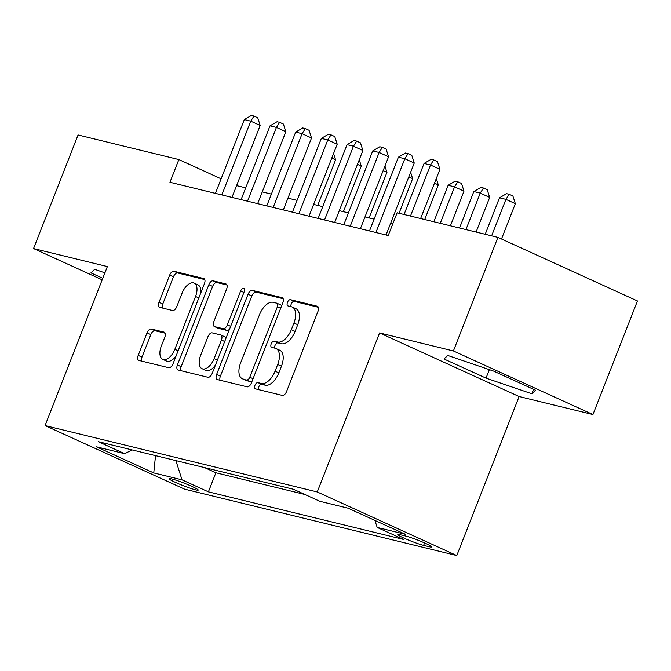 <?xml version="1.0" encoding="UTF-8"?>
<svg xmlns="http://www.w3.org/2000/svg" width="671" height="671" viewBox="0 0 671 671"><rect width="100%" height="100%" fill="white"/><g stroke="black" fill="none" stroke-linecap="round" stroke-linejoin="round"><path stroke-width="1.01" d="M254.955 385.33A3.363 1.795 -65.5 0 0 255.324 388.819A3.363 1.795 -65.5 0 0 255.5 388.878L282.281 395.412A4.806 2.558 -65.5 0 0 286.551 391.562L318.004 311.294A4.806 2.558 -65.5 0 0 317.475 306.303A4.806 2.558 -65.5 0 0 317.232 306.219L290.451 299.685A3.363 1.795 -65.5 0 0 287.465 302.378A3.363 1.795 -65.5 0 0 287.834 305.875A3.363 1.795 -65.5 0 0 288.002 305.934L291.466 306.781A15.383 8.195 -65.5 0 1 292.254 307.05A15.383 8.195 -65.5 0 1 293.94 323.011L291.323 329.704A15.383 8.195 -65.5 0 1 277.66 342.009L274.196 341.162A3.363 1.795 -65.5 0 0 271.21 343.854A3.363 1.795 -65.5 0 0 271.579 347.343A3.363 1.795 -65.5 0 0 271.747 347.402L275.219 348.249A15.383 8.195 -65.5 0 1 275.999 348.526A15.383 8.195 -65.5 0 1 277.693 364.487L275.068 371.18A15.383 8.195 -65.5 0 1 261.413 383.476L257.941 382.638A3.363 1.795 -65.5 0 0 254.955 385.33M275.999 348.526L279.773 350.237A15.383 8.195 -65.5 0 1 281.459 366.207L278.842 372.891A15.383 8.195 -65.5 0 1 265.179 385.196L261.715 384.357A3.363 1.795 -65.5 0 0 258.729 387.041A3.363 1.795 -65.5 0 0 258.419 389.591M318.331 307.284L294.225 301.405A3.363 1.795 -65.5 0 0 291.231 304.097A3.363 1.795 -65.5 0 0 290.929 306.647M292.254 307.05L296.028 308.769A15.383 8.195 -65.5 0 1 297.714 324.73L295.089 331.424A15.383 8.195 -65.5 0 1 281.434 343.728L277.97 342.881A3.363 1.795 -65.5 0 0 274.984 345.573A3.363 1.795 -65.5 0 0 274.674 348.115M195.714 489.88A15.676 1.342 -158.6 0 0 198.239 490.098A15.676 1.342 -158.6 0 0 188.174 484.772A15.676 1.342 -158.6 0 0 171.575 478.876A15.676 1.342 -158.6 0 0 169.05 478.658A15.676 1.342 -158.6 0 0 179.107 483.984A15.676 1.342 -158.6 0 0 195.714 489.88M151.302 329.025A4.806 2.558 -65.5 0 0 147.033 332.866L138.209 355.387A4.806 2.558 -65.5 0 0 138.738 360.377A4.806 2.558 -65.5 0 0 138.981 360.461L168.723 367.716A4.806 2.558 -65.5 0 0 172.992 363.875L204.454 283.598A4.806 2.558 -65.5 0 0 203.925 278.608A4.806 2.558 -65.5 0 0 203.682 278.524L173.94 271.277A4.806 2.558 -65.5 0 0 169.671 275.118L159.01 302.319A4.806 2.558 -65.5 0 0 159.539 307.31A4.806 2.558 -65.5 0 0 159.782 307.393L172.506 310.497A4.806 2.558 -65.5 0 0 176.775 306.655L182.067 293.168A12.858 6.853 -65.5 0 1 194.137 283.103A12.858 6.853 -65.5 0 1 195.546 296.456L174.837 349.297A12.858 6.853 -65.5 0 1 162.768 359.354A12.858 6.853 -65.5 0 1 161.35 346.01L164.806 337.203A4.806 2.558 -65.5 0 0 164.278 332.212A4.806 2.558 -65.5 0 0 164.034 332.128L151.302 329.025L155.076 330.744A4.806 2.558 -65.5 0 0 150.807 334.586L141.984 357.106A4.806 2.558 -65.5 0 0 141.656 361.115M107.377 266.563L33.55 248.564L78.062 134.98L178.855 159.564L169.948 182.277L388.224 235.513L397.123 212.799L497.916 237.375L453.403 350.958L379.576 332.95L317.257 491.96L45.058 425.582L107.377 266.563M216.599 374.502A4.806 2.558 -65.5 0 0 217.127 379.492A4.806 2.558 -65.5 0 0 217.37 379.576L247.113 386.832A4.806 2.558 -65.5 0 0 251.382 382.99L282.843 302.722A4.806 2.558 -65.5 0 0 282.315 297.731A4.806 2.558 -65.5 0 0 282.072 297.647L252.33 290.392A4.806 2.558 -65.5 0 0 248.06 294.233L216.599 374.502L220.373 376.221A4.806 2.558 -65.5 0 0 220.046 380.231M207.918 377.278L178.176 370.023A4.806 2.558 -65.5 0 1 177.932 369.939A4.806 2.558 -65.5 0 1 177.404 364.949L208.866 284.68A4.806 2.558 -65.5 0 1 213.135 280.83L225.859 283.934A4.806 2.558 -65.5 0 1 226.102 284.018A4.806 2.558 -65.5 0 1 226.63 289.008L213.873 321.568A4.806 2.558 -65.5 0 0 214.401 326.551A4.806 2.558 -65.5 0 0 214.645 326.643L223.091 328.698A4.806 2.558 -65.5 0 0 227.36 324.856L240.646 290.962A3.363 1.795 -65.5 0 1 243.799 288.329A3.363 1.795 -65.5 0 1 244.169 291.818L212.187 373.428A4.806 2.558 -65.5 0 1 207.918 377.278M405.888 536.104L400.243 534.728A15.181 1.3 -158.6 0 0 397.794 534.51A15.181 1.3 -158.6 0 0 407.54 539.669A15.181 1.3 -158.6 0 0 423.619 545.38L429.272 546.756A15.181 1.3 -158.6 0 0 431.713 546.974A15.181 1.3 -158.6 0 0 421.975 541.816A15.181 1.3 -158.6 0 0 405.888 536.104M317.257 491.96L456.792 555.546L184.592 489.159L45.058 425.582M204.47 467.57L215.886 472.77L208.404 491.851L403.565 539.45L377.169 527.423L374.946 520.428M208.404 491.851L182.009 479.824L153.76 472.938L96.439 446.819L124.689 453.705L98.285 441.677L293.453 489.268L319.849 501.304L348.098 508.19L405.418 534.309L377.169 527.423M215.886 472.77L304.869 494.477M379.576 332.95L519.111 396.536L592.938 414.544L453.403 350.958M592.938 414.544L637.45 300.96L497.916 237.375M33.55 248.564L102.177 279.832M519.111 396.536L456.792 555.546M221.111 178.821L178.855 159.564M392.837 223.728L390.665 223.2M374.108 219.165L364.99 216.943M348.425 212.9L339.308 210.677M322.743 206.634L313.625 204.412M297.068 200.377L287.951 198.146M271.386 194.112L262.269 191.889M245.712 187.846L236.595 185.624M124.689 453.705L132.112 449.922M175.894 460.6L182.009 479.824M153.76 472.938L155.529 455.634M447.767 355.462L444.001 358.993L486.022 378.142L531.809 393.76L535.584 390.228L493.554 371.08L447.767 355.462M104.919 272.837L94.678 269.348L90.912 272.879L102.78 278.289M533.554 389.306L531.809 393.76M489.352 369.637L486.022 378.142M283.162 298.712L256.096 292.111A4.806 2.558 -65.5 0 0 251.826 295.953L220.373 376.221M246.794 379.912A3.363 1.795 -65.5 0 0 249.78 377.219L277.391 306.764A3.363 1.795 -65.5 0 0 277.022 303.275A3.363 1.795 -65.5 0 0 276.846 303.208L273.198 302.319A15.383 8.195 -65.5 0 0 259.534 314.624L240.663 362.785A15.383 8.195 -65.5 0 0 242.348 378.754A15.383 8.195 -65.5 0 0 243.137 379.023L250.56 381.631A3.363 1.795 -65.5 0 0 252.145 381.044M281.51 306.127A3.363 1.795 -65.5 0 0 280.797 304.986A3.363 1.795 -65.5 0 0 280.621 304.928M242.348 378.754L246.123 380.474A15.383 8.195 -65.5 0 0 246.903 380.742L243.137 379.023M250.56 381.631L246.903 380.742M226.957 284.999L216.901 282.55A4.806 2.558 -65.5 0 0 212.632 286.391L181.178 366.668A4.806 2.558 -65.5 0 0 180.851 370.677M217.949 328.144A4.806 2.558 -65.5 0 0 218.176 328.27A4.806 2.558 -65.5 0 0 218.419 328.354L226.865 330.417A4.806 2.558 -65.5 0 0 229.532 329.176M200.637 355.345A12.858 6.853 -65.5 0 0 202.046 368.689A12.858 6.853 -65.5 0 0 214.124 358.633L221.422 340.012A4.806 2.558 -65.5 0 0 220.893 335.03A4.806 2.558 -65.5 0 0 220.642 334.938L212.204 332.883A4.806 2.558 -65.5 0 0 207.935 336.725L200.637 355.345M202.046 368.689L205.821 370.409A12.858 6.853 -65.5 0 0 215.55 364.848M225.733 338.872A4.806 2.558 -65.5 0 0 224.659 336.741A4.806 2.558 -65.5 0 0 224.416 336.657M165.125 333.193L155.076 330.744M162.768 359.354L166.534 361.073A12.858 6.853 -65.5 0 0 176.272 355.513M200.604 293.412A12.858 6.853 -65.5 0 0 197.911 284.823L194.137 283.103M204.772 279.589L177.706 272.988A4.806 2.558 -65.5 0 0 173.437 276.838L162.776 304.038A4.806 2.558 -65.5 0 0 162.457 308.048M501.497 239.01L515.345 203.674L505.917 199.371L499.501 197.811L485.208 234.28M491.625 235.84L505.917 199.371L509.138 194.288L512.904 196.007L515.345 203.674M499.501 197.811L506.571 193.659L509.138 194.288M420.633 218.528L439.924 169.302L430.497 165.007L410.484 216.054M424.072 163.439L431.143 159.295L433.709 159.916L430.497 165.007L424.072 163.439L404.068 214.485M433.709 159.916L437.484 161.636L439.924 169.302M476.091 232.057L489.671 197.408L480.243 193.114L473.818 191.545L459.526 228.014M465.951 229.583L480.243 193.114L483.455 188.023L487.23 189.742L489.671 197.408M473.818 191.545L480.889 187.402L483.455 188.023M450.409 225.791L463.988 191.143L454.561 186.848L448.144 185.28L433.852 221.749M440.268 223.317L454.561 186.848L457.773 181.766L461.547 183.477L463.988 191.143M448.144 185.28L455.206 181.136L457.773 181.766M424.735 219.526L438.306 184.886L434.498 183.149M436.293 178.553L438.306 184.886M399.052 213.269L412.631 178.62L408.815 176.884M410.618 172.296L412.631 178.62M386.051 234.984L414.242 163.036L404.814 158.742L375.911 232.51M398.398 157.173L405.469 153.03L408.035 153.659L404.814 158.742L398.398 157.173L369.486 230.941M408.035 153.659L411.801 155.37L414.242 163.036M360.369 228.719L388.568 156.779L379.14 152.476L350.228 226.244M372.715 150.916L379.786 146.764L382.353 147.394L379.14 152.476L372.715 150.916L343.812 224.676M382.353 147.394L386.127 149.113L388.568 156.779M334.695 222.453L362.885 150.514L353.458 146.219L324.546 219.979M347.041 144.651L354.103 140.507L356.67 141.128L353.458 146.219L347.041 144.651L318.129 218.419M356.67 141.128L360.444 142.848L362.885 150.514M309.012 216.196L337.203 144.248L327.775 139.954L298.872 213.722M321.359 138.385L328.429 134.242L330.996 134.863L327.775 139.954L321.359 138.385L292.447 212.153M330.996 134.863L334.77 136.582L337.203 144.248M369.084 217.941L386.949 172.355L383.141 170.619M384.936 166.031L386.949 172.355M283.33 209.931L311.529 137.991L302.101 133.688L273.189 207.456M295.676 132.128L302.747 127.976L305.313 128.606L302.101 133.688L295.676 132.128L266.773 205.888M305.313 128.606L309.088 130.325L311.529 137.991M343.409 211.675L361.275 166.098L357.458 164.353M359.262 159.765L361.275 166.098M257.656 203.665L285.846 131.726L276.418 127.431L247.515 201.191M270.002 125.863L277.073 121.711L279.639 122.34L276.418 127.431L270.002 125.863L241.09 199.631M279.639 122.34L283.405 124.06L285.846 131.726M317.727 205.41L335.592 159.832L331.784 158.096M333.579 153.508L335.592 159.832M231.973 197.408L260.172 125.46L250.744 121.166L221.833 194.934M244.319 119.597L251.39 115.454L253.957 116.075L250.744 121.166L244.319 119.597L215.416 193.365M253.957 116.075L257.731 117.794L260.172 125.46M429.775 545.464L429.272 546.756M424.575 542.94L423.619 545.38M265.179 385.196L261.413 383.476M278.842 372.891L275.068 371.18M281.459 366.207L277.693 364.487M277.97 342.881L274.196 341.162M281.434 343.728L277.66 342.009M295.089 331.424L291.323 329.704M297.714 324.73L293.94 323.011M294.225 301.405L290.451 299.685M317.702 306.437L317.232 306.219M261.715 384.357L257.941 382.638M251.826 295.953L248.06 294.233M256.096 292.111L252.33 290.392M282.541 297.857L282.072 297.647M253.059 378.721L249.78 377.219M280.671 308.257L277.391 306.764M181.178 366.668L177.404 364.949M212.632 286.391L208.866 284.68M216.901 282.55L213.135 280.83M226.328 284.152L225.859 283.934M218.419 328.354L214.645 326.643M226.865 330.417L223.091 328.698M230.639 326.349L227.36 324.856M243.925 292.455L240.646 290.962M217.404 360.126L214.124 358.633M224.701 341.514L221.422 340.012M164.504 332.338L164.034 332.128M178.117 350.79L174.837 349.297M198.826 297.949L195.546 296.456M162.776 304.038L159.01 302.319M173.437 276.838L169.671 275.118M177.706 272.988L173.94 271.277M204.152 278.742L203.682 278.524M141.984 357.106L138.209 355.387M150.807 334.586L147.033 332.866M280.797 304.986L277.022 303.275M218.176 328.27L214.401 326.551M224.659 336.741L220.893 335.03"/></g></svg>
